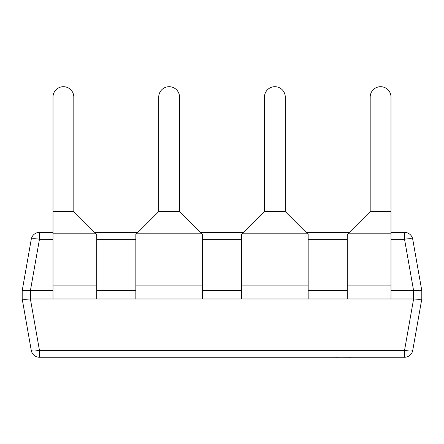 <?xml version="1.0" encoding="UTF-8"?>
<svg xmlns="http://www.w3.org/2000/svg" width="444" height="444" viewBox="0 0 444 444"><rect width="100%" height="100%" fill="white"/><g stroke="black" fill="none" stroke-linecap="round" stroke-linejoin="round"><path stroke-width="0.67" d="M390.998 232.384L404.54 232.384A8.325 8.325 0 0 1 412.737 239.266L421.8 290.654L421.8 298.984L412.737 350.383A8.325 8.325 0 0 1 404.54 357.259L39.461 357.259A8.325 8.325 0 0 1 31.263 350.383L22.2 298.99L22.2 290.654L31.263 239.266A8.325 8.325 0 0 1 39.461 232.384L53.003 232.384M158.73 97.103L158.73 211.572L158.73 97.103A10.406 10.406 0 0 1 169.136 86.697A10.406 10.406 0 0 1 179.543 97.103L179.543 211.572L202.436 234.465L202.436 298.984L96.709 298.984L96.709 234.465L73.815 211.572L73.815 97.103A10.406 10.406 0 0 0 63.409 86.697A10.406 10.406 0 0 0 53.003 97.103L53.003 211.572L53.003 97.103M53.003 239.266L39.461 239.266L30.397 290.654C25.502 290.276 22.766 290.276 22.2 290.654L22.2 290.659C22.766 290.276 25.502 290.276 30.397 290.654L30.525 298.984L53.003 298.984L53.003 211.572L73.815 211.572M179.543 211.572L158.73 211.572L135.836 234.465L135.836 298.984M421.8 298.984L421.8 298.984C421.234 299.367 418.498 299.367 413.603 298.99L308.164 298.984L308.164 234.465L285.27 211.572L285.27 97.103A10.406 10.406 0 0 0 274.864 86.697A10.406 10.406 0 0 0 264.458 97.103L264.458 211.572L241.564 234.465L241.564 298.984L202.436 298.984M390.998 298.984L390.998 97.103A10.406 10.406 0 0 0 380.591 86.697A10.406 10.406 0 0 0 370.185 97.103L370.185 211.572L347.291 234.465L347.291 298.984M347.291 290.659L308.164 290.659M241.564 290.659L202.436 290.659M135.836 290.659L96.709 290.659M94.628 232.384L137.918 232.384M200.355 232.384L243.645 232.384M306.083 232.384L349.373 232.384M421.8 290.654L421.8 290.659C421.234 290.276 418.498 290.276 413.603 290.654L404.54 239.266L390.998 239.266M413.475 298.984L413.475 290.659L390.998 290.659M53.003 290.659L30.525 290.659M30.525 298.984L30.397 298.99C25.502 299.367 22.766 299.367 22.2 298.99L27.595 329.57M412.737 239.266A8.325 1.426 170 0 0 404.54 239.266L404.54 232.384M39.461 232.384L39.461 239.266A8.325 1.426 -170 0 0 31.263 239.266M412.737 350.383A8.325 1.426 -170 0 1 404.54 350.383L413.603 298.99M419.647 290.37L421.695 290.559M30.397 298.99L39.461 350.383A8.325 1.426 170 0 1 31.263 350.383A8.325 8.325 0 0 0 39.461 357.259L39.461 350.383L404.54 350.383L404.54 357.259M285.27 211.572L264.458 211.572L264.458 97.103M390.998 211.572L370.185 211.572L370.185 97.103M96.709 298.984L53.003 298.984M308.164 298.984L241.564 298.984M337.701 357.303L334.326 357.259M334.326 357.303L333.233 357.259M338.045 357.259L344.383 357.259M369.724 357.259L350.632 357.259M350.438 357.303L346.076 357.259M345.105 357.303L345.782 357.259M346.076 357.303L345.782 357.303M377.811 357.259L370.196 357.259M326.301 357.259L287.901 357.259M95.416 233.172L53.003 233.172M96.709 285.12L53.003 285.12M201.143 233.172L137.129 233.172M202.436 285.12L135.836 285.12M306.871 233.172L242.857 233.172M308.164 285.12L241.564 285.12M390.998 233.172L348.584 233.172M390.998 285.12L347.291 285.12M347.291 239.266L308.164 239.266M241.564 239.266L202.436 239.266M135.836 239.266L96.709 239.266"/></g></svg>
